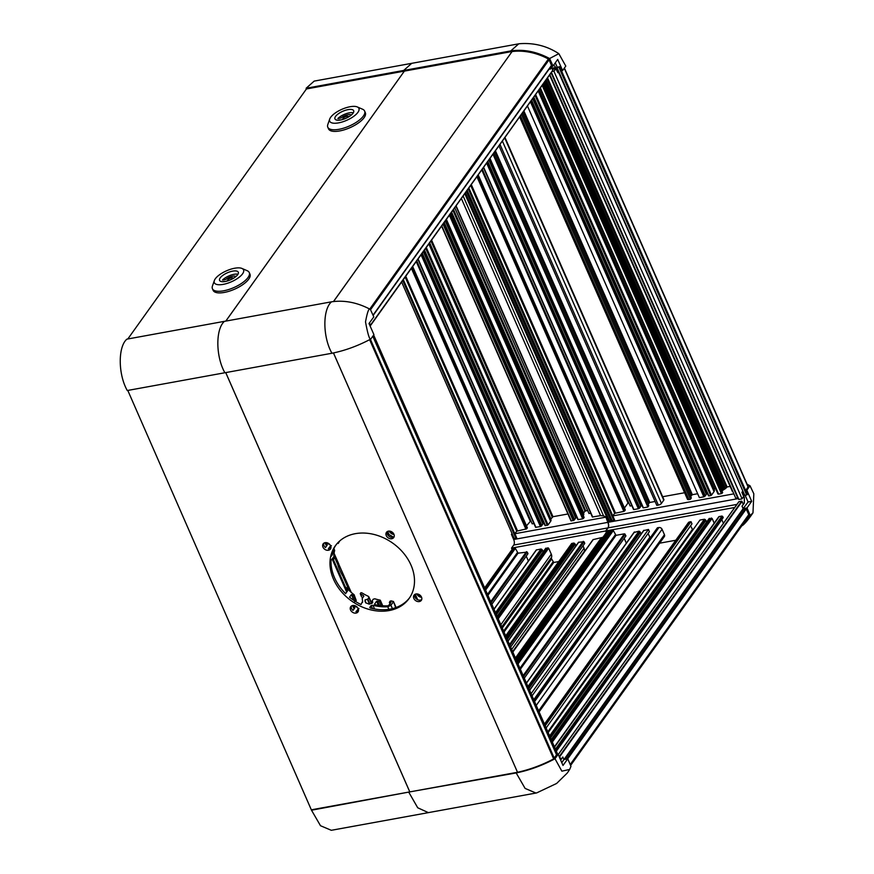 <?xml version="1.0" encoding="UTF-8"?>
<svg xmlns="http://www.w3.org/2000/svg" width="874" height="874" viewBox="0 0 874 874"><rect width="100%" height="100%" fill="white"/><g stroke="black" fill="none" stroke-linecap="round" stroke-linejoin="round"><path stroke-width="1.31" d="M224.389 281.603A6.38 2.404 156.3 0 1 224.421 281.362L222.52 281.712M235.914 276.545A6.38 2.404 156.3 0 0 231.413 276.501A6.38 2.404 156.3 0 0 225.798 279.429L222.52 280.019A10.117 3.802 156.3 0 1 237.957 274.261M227.601 280.893A3.125 1.18 156.3 0 1 227.448 280.707A3.125 1.18 156.3 0 1 227.644 279.931A3.125 1.18 156.3 0 1 230.66 278.063A3.125 1.18 156.3 0 1 233.183 278.194A3.125 1.18 156.3 0 1 233.216 278.435M339.767 120.109A6.38 2.404 156.3 0 1 339.789 119.869L337.888 120.208M351.282 115.051A6.38 2.404 156.3 0 0 346.781 115.007A6.38 2.404 156.3 0 0 341.177 117.924L337.888 118.525A10.117 3.802 156.3 0 1 353.336 112.768M342.979 119.399A3.125 1.18 156.3 0 1 342.827 119.203A3.125 1.18 156.3 0 1 343.012 118.438A3.125 1.18 156.3 0 1 346.028 116.57A3.125 1.18 156.3 0 1 348.551 116.69A3.125 1.18 156.3 0 1 348.584 116.93M225.241 281.472A10.215 3.846 156.3 0 1 219.582 280.412A10.215 3.846 156.3 0 1 227.393 272.786A10.215 3.846 156.3 0 1 238.285 272.196A10.215 3.846 156.3 0 1 234.8 277.408A10.215 3.846 156.3 0 1 225.241 281.472M215.299 278.795A15.961 6.009 156.3 0 1 228.201 270.11A15.961 6.009 156.3 0 1 241.934 268.438A15.961 6.009 156.3 0 1 242.579 273.824A15.961 6.009 156.3 0 1 224.749 284.05A15.961 6.009 156.3 0 1 214.349 280.543A15.961 6.009 156.3 0 1 215.299 278.795M214.349 280.543L212.448 285.984A20.113 7.56 -23.7 0 0 212.426 288.726A20.113 7.56 -23.7 0 0 228.638 289.545A20.113 7.56 -23.7 0 0 248.03 277.506A20.113 7.56 -23.7 0 0 249.254 272.557A20.113 7.56 -23.7 0 0 247.211 270.721L241.934 268.438M212.426 288.726L213.136 290.343A20.113 7.56 -23.7 0 0 229.349 291.162A20.113 7.56 -23.7 0 0 248.74 279.134A20.113 7.56 -23.7 0 0 249.964 274.185L249.254 272.557M340.62 119.978A10.215 3.846 156.3 0 1 334.961 118.919A10.215 3.846 156.3 0 1 342.761 111.293A10.215 3.846 156.3 0 1 353.664 110.703A10.215 3.846 156.3 0 1 350.168 115.914A10.215 3.846 156.3 0 1 340.62 119.978M330.667 117.291A15.961 6.009 156.3 0 1 343.569 108.616A15.961 6.009 156.3 0 1 357.302 106.945A15.961 6.009 156.3 0 1 357.947 112.32A15.961 6.009 156.3 0 1 340.128 122.546A15.961 6.009 156.3 0 1 329.716 119.05A15.961 6.009 156.3 0 1 330.667 117.291M329.716 119.05L327.826 124.49A20.113 7.56 -23.7 0 0 327.794 127.222A20.113 7.56 -23.7 0 0 344.006 128.041A20.113 7.56 -23.7 0 0 363.398 116.013A20.113 7.56 -23.7 0 0 364.622 111.064A20.113 7.56 -23.7 0 0 362.59 109.228L357.302 106.945M327.794 127.222L328.515 128.849A20.113 7.56 -23.7 0 0 344.727 129.669A20.113 7.56 -23.7 0 0 364.108 117.64A20.113 7.56 -23.7 0 0 365.332 112.68L364.622 111.064M333.475 352.943L517.517 772.277L333.442 352.943M517.517 772.277L409.786 791.899L225.721 372.597M387.095 531.709A4.468 3.496 -144.5 0 0 387.313 534.189A4.468 3.496 -144.5 0 0 394.13 536.723M414.68 594.528A4.468 3.496 -144.5 0 0 414.888 597.008A4.468 3.496 -144.5 0 0 421.705 599.553M365.769 602.841L369.112 604.12L370.259 603.726C372.619 603.399 373.242 602.514 372.149 601.083L373.154 599.236L374.837 598.799A45.328 35.495 -144.5 0 0 380.256 600.165L379.327 601.454A45.328 35.495 -144.5 0 1 377.513 601.072L376.618 601.225L374.542 604.142L374.968 604.622A45.328 35.495 -144.5 0 0 388.449 605.791L390.984 602.241A45.328 35.495 -144.5 0 1 389.367 602.317L390.296 601.017A45.328 35.495 35.5 0 0 391.913 600.951L393.245 602.022L390.94 605.256L387.761 606.764A45.328 35.495 35.5 0 1 372.958 605.267L371.155 605.54L369.768 607.474L370.215 607.987A45.328 35.495 -144.5 0 0 409.622 597.729M336.545 544.229L335.321 545.944A45.328 35.495 -144.5 0 0 331.508 556.072L334.392 550.751L333.66 549.08M330.918 547.922L330.186 546.261L328.34 548.85A4.468 3.496 -144.5 0 0 330.831 548.26M324.178 543.005L323.708 543.661A4.468 3.496 -144.5 0 0 324.014 545.715A4.468 3.496 -144.5 0 0 325.423 547.561L327.269 544.983L326.297 542.634M334.392 550.751L334.655 550.369A45.328 35.495 -144.5 0 0 333.802 559.174L332.885 557.787L331.038 560.376A45.328 35.495 -144.5 0 0 334.534 577.725A45.328 35.495 -144.5 0 0 345.656 593.675L347.426 590.42M351.752 605.824L351.282 606.48A4.468 3.496 -144.5 0 0 351.599 608.533A4.468 3.496 -144.5 0 0 352.998 610.391L354.844 607.801L353.872 605.464M353.052 594.965L355.674 600.941L356.253 600.547L353.861 595.107L351.403 594.604L349.556 597.182A45.328 35.495 -144.5 0 0 361.028 604.524L362.535 601.356L362.557 602.383M358.985 608.49L355.915 611.669A4.468 3.496 -144.5 0 0 358.406 611.079M322.976 547.168A4.468 3.496 -144.5 0 0 326.592 550.172A4.468 3.496 -144.5 0 0 330.438 549.069A4.468 3.496 -144.5 0 0 328.832 543.628A4.468 3.496 -144.5 0 0 323.162 543.868A4.468 3.496 -144.5 0 0 322.976 547.168M333.497 579.178A45.328 35.495 -144.5 0 0 370.139 609.702A45.328 35.495 -144.5 0 0 409.119 598.461A45.328 35.495 -144.5 0 0 392.874 543.235A45.328 35.495 -144.5 0 0 335.354 545.769A45.328 35.495 -144.5 0 0 333.497 579.178M386.275 535.642A4.468 3.496 -144.5 0 0 389.891 538.646A4.468 3.496 -144.5 0 0 393.726 537.543A4.468 3.496 -144.5 0 0 392.131 532.091A4.468 3.496 -144.5 0 0 386.461 532.342A4.468 3.496 -144.5 0 0 386.275 535.642M350.561 609.986A4.468 3.496 -144.5 0 0 354.167 613.002A4.468 3.496 -144.5 0 0 358.012 611.887A4.468 3.496 -144.5 0 0 356.406 606.447A4.468 3.496 -144.5 0 0 350.736 606.698A4.468 3.496 -144.5 0 0 350.561 609.986M413.85 598.461A4.468 3.496 -144.5 0 0 417.466 601.476A4.468 3.496 -144.5 0 0 421.312 600.362A4.468 3.496 -144.5 0 0 419.706 594.921A4.468 3.496 -144.5 0 0 414.036 595.172A4.468 3.496 -144.5 0 0 413.85 598.461M347.502 591.086L345.984 587.896L347.459 591.163M353.861 595.107L354.134 594.735A45.328 35.495 -144.5 0 1 346.246 587.525L345.984 587.896M363.824 596.254L363.278 595.5L363.824 596.254L362.207 598.515L362.634 601.574M363.693 596.439L363.278 595.5A45.328 35.495 35.5 0 1 360.241 593.675L360.929 592.703L361.978 592.9A45.328 35.495 -144.5 0 0 368.293 596.286L371.734 603.41L368.806 596.724M368.293 596.286L368.904 597.608L367.823 599.127L365.015 599.935L365.856 602.907M364.961 601.126L365.725 602.82M372.619 601.738L372.073 600.744M396.086 607.506L393.398 601.378L395.714 607.649M339.571 541.093A45.328 35.495 -144.5 0 0 339.407 541.487L338.205 543.486A45.328 35.495 35.5 0 1 338.97 541.64M337.888 542.71L337.113 543.562M337.779 542.863L337.124 543.552M355.674 600.941L354.571 601.825M356.253 600.547L354.134 594.735M357.564 607.539A4.468 3.496 35.5 0 1 354.997 605.715M330.186 546.261L331.41 545.66M329.979 544.721A4.468 3.496 35.5 0 1 327.422 542.885M224.312 321.381L331.53 301.814C344.4 299.957 357.346 302.491 370.368 309.407L373.799 316.901L369.003 323.522L373.93 334.644L370.784 339.068C357.848 345.918 344.902 350.649 331.945 353.249L224.705 372.783M560.715 760.074L562.823 757.026L563.916 759.528L567.783 758.829L562.998 765.449L558.158 754.328L555.012 758.752C542.077 765.602 529.131 770.333 516.173 772.933L409.272 791.986M558.158 754.328L556.552 754.612M556.53 754.808L553.657 758.916A56.242 21.162 156.3 0 1 517.539 772.245M555.012 758.752L561.862 771.174L569.684 769.426L570.962 766.367L567.783 758.829M524.291 678.169L625.948 535.871L624.451 533.806L616.017 535.336L613.34 530.562L610.915 530.42L517.08 661.76M626.319 543.18L624.189 538.318M634.131 532.463L638.949 531.163L640.096 531.873A1.278 1.005 35.5 0 1 640.424 532.342L641.155 534.003M643.635 530.638L648.453 529.436L649.404 531.6L532.058 695.868M650.245 537.827L648.016 533.544M539.094 711.906L664.338 536.592A2.556 1.999 35.5 0 0 664.448 534.713L662.066 529.294A2.556 1.999 35.5 0 0 658.93 527.525L657.401 527.798L534.069 700.445M675.788 540.241L659.63 543.191M544.447 724.098L688.362 522.641A2.556 1.999 35.5 0 1 689.488 521.964L691.017 521.68L691.968 523.843L546.141 727.966M692.809 530.07L690.58 525.787M706.629 522.073L705.897 520.412A1.278 1.005 35.5 0 0 705.569 519.954L704.433 519.232L699.965 520.052L548.162 732.554M709.12 518.708L712.102 518.424L714.189 523.176M554.422 746.811L718.679 516.884A1.278 1.005 35.5 0 1 719.247 516.545L721.99 516.042L723.246 517.561L556.345 751.203M723.41 523.297L721.793 519.604M734.717 507.477L605.682 530.977L606.337 532.463M741.185 526.672L750.198 515.474L747.019 507.936L751.684 501.337L746.844 490.205L745.675 490.423L748.22 486.774L564.375 68.074M558.41 71.93L742.911 491.254L742.092 492.357L744.353 497.503L744.342 503.053L742.059 506.133L743.151 508.646L747.019 507.936M742.059 506.133L743.337 504.287L741.687 501.184L559.393 756.349L561.053 759.451L560.442 759.561M570.591 765.471L746.265 519.56A56.242 44.05 35.5 0 0 748.778 515.463A1.278 1.005 35.5 0 0 748.767 514.6L746.199 508.985L743.129 508.679L742.015 506.144M746.844 490.205L750.023 485.769L747.128 484.294M605.802 516.895L607.823 522.357A3.955 1.956 -100.3 0 1 607.878 527.907L605.682 530.977M610.26 516.359L609.08 516.578M606.72 517.004L605.573 517.222M481.771 169.906L628.002 503.042L628.777 502.9M628.002 503.042L624.451 508.023M478.209 174.876L625.314 509.99L624.626 510.962L477.521 175.849M476.931 176.679L623.85 511.388L624.626 510.962M623.85 511.388L614.651 513.344L612.827 515.9L614.597 520.008L468.846 187.986M733.854 493.854L612.827 515.9M732.838 491.538L549.768 74.727M549.637 74.913L732.74 491.559M730.161 486.403L727.102 486.96L725.398 488.675L545.999 79.993M545.409 80.823L724.622 489.101L725.398 488.675M724.622 489.101L721.913 490.904M543.235 83.871L722.634 492.554L722.175 493.198L542.776 84.516M542.175 85.346L721.4 493.624L722.175 493.198M721.4 493.624L718.646 494.127L540.34 87.924M718.013 493.69L718.646 494.127M715.26 487.878L714.331 489.189A2.556 0.961 -23.7 0 0 714.145 489.615M538.176 90.951L714.036 491.581A5.747 2.163 -23.7 0 0 714.386 490.172A5.747 2.163 -23.7 0 0 714.331 490.063L538.766 90.12L714.386 490.172M714.036 491.581L711.491 495.143L535.631 94.512M535.03 95.342L710.715 495.569L711.491 495.143M710.715 495.569L708.88 495.897L533.796 97.069M708.519 495.831L533.599 97.353L708.88 495.897M706.957 492.281A3.387 1.278 -23.7 0 0 706.236 493.012A3.387 1.278 -23.7 0 0 706.039 493.362M532.67 98.653L706.367 494.356L532.714 98.598M706.367 494.356L705.285 495.864L531.589 100.171M531.305 100.565L705.285 495.864M704.968 496.17L704.455 496.552L530.879 101.155M530.431 101.788L703.832 496.825L704.455 496.552M703.832 496.825L699.375 497.634L527.448 105.972M697.66 493.734L692.35 494.695L690.657 496.41M522.379 113.063L691.345 497.972L690.416 499.262L688.898 499.546L520.434 115.783M519.626 116.908L687.477 499.273A2.556 0.961 -23.7 0 0 688.898 499.546M684.604 492.739L662.667 496.727M504.68 137.83L663.748 500.19A2.556 0.961 -23.7 0 0 663.901 499.557L504.954 137.458M663.748 500.19L661.443 503.413L502.375 141.053M499.994 144.396L658.341 505.106A2.556 0.961 -23.7 0 0 661.443 503.413M658.341 505.106L656.811 505.38L498.978 145.827M655.096 501.479L649.797 502.452L648.093 504.156M493.908 152.906L648.781 505.718L647.863 507.018L643.395 507.827L489.997 158.38M643.046 507.761L489.801 158.664L643.395 507.827M641.483 504.211A3.387 1.278 -23.7 0 0 640.751 504.932A3.387 1.278 -23.7 0 0 640.566 505.281M488.872 159.964L640.882 506.275L488.916 159.909M640.882 506.275L639.812 507.783L487.79 161.482M487.506 161.876L639.812 507.783M639.484 508.1L638.97 508.482L487.08 162.466M486.632 163.099L638.359 508.744L638.97 508.482M638.359 508.744L633.89 509.553L483.639 167.284M483.508 167.469L633.89 509.553M631.88 505.707L630.154 506.024L482.284 169.185M562.616 70.521L565.795 66.085L558.836 53.675L549.604 58.525L553.034 66.009L557.688 59.41L562.616 70.521L561.447 70.739L559.655 66.653L556.891 67.484L558.847 67.123L746.658 494.979L747.467 494.498L745.675 490.423M225.765 321.119L404.367 71.122L512.109 51.5L333.54 301.541M370.521 309.724L549.101 59.749A1.278 1.005 -144.5 0 0 548.413 59.006A56.242 44.05 -144.5 0 0 512.131 51.544M549.101 59.749L551.472 65.397L373.023 315.186M551.166 66.02L551.472 65.397M549.768 68.205L550.216 69.232L549.801 68.161M551.079 66.369L553.034 66.009M403.864 71.209L403.548 70.499L510.766 50.921C523.635 49.064 536.581 51.599 549.604 58.525M331.53 301.814C322.473 309.462 322.692 337.135 331.945 353.249M370.784 339.068C369.527 339.811 367.768 334.087 365.518 321.905C367.386 311.756 369.003 307.593 370.368 309.407M389.367 602.317L390.175 604.142M376.618 601.225L378.409 605.3M381.173 605.66L379.327 601.454M380.256 600.165L382.725 605.78M362.841 597.63A4.468 3.496 -144.5 0 0 361.683 596.964L360.241 593.675M334.655 550.369L333.879 548.599M338.205 543.486L337.877 542.732M393.278 533.195A4.468 3.496 35.5 0 1 390.722 531.359M387.04 531.916L389.105 534.659L387.663 531.381M393.387 537.117A45.328 35.495 -144.5 0 0 389.105 534.659M389.312 531.097A4.468 3.496 -144.5 0 0 389.389 531.283A4.468 3.496 -144.5 0 0 393.988 534.429M416.887 593.916A4.468 3.496 -144.5 0 0 416.964 594.101A4.468 3.496 -144.5 0 0 421.574 597.259M333.857 555.602L337.746 564.451A45.328 35.495 -144.5 0 0 339.844 570.296A45.328 35.495 -144.5 0 0 342.805 575.966L349.207 590.551M356.089 606.228L356.417 606.993M328.515 543.409L328.843 544.174M420.853 596.013A4.468 3.496 35.5 0 1 418.296 594.189M342.805 575.966L343.493 574.994L351.064 592.244M337.746 564.451L338.446 563.49L351.239 592.386M334.076 553.526L338.741 563.916L334.097 553.34M562.78 757.037L561.053 759.451M408.934 792.467L417.717 807.773L428.347 812.623M537.029 792.784L535.97 793.046L525.11 788.424L516.173 772.933M743.129 508.679L561.774 762.641M558.268 754.568L738.759 501.938M738.934 501.687L741.687 501.184M545.19 725.802L691.017 521.68M649.71 537.401L533.752 699.724M531.108 693.705L648.453 529.436M744.342 503.053L742.911 503.315M736.913 504.407L607.878 527.907M742.572 491.45L741.895 492.39L743.687 496.476L742.059 498.759L553.854 71.122L742.059 498.759M744.353 497.503L742.747 497.787M738.366 498.584L607.823 522.357M743.151 508.646L748.078 501.993L745.118 495.252M748.078 501.993L751.684 501.337M742.911 491.254L744.703 495.329L746.658 494.979M750.023 485.769L753.825 493.777L752.984 512.852L750.198 515.474M551.374 72.476L738.738 499.447L741.665 498.978M737.995 497.754L738.738 499.447M549.833 74.629L735.777 498.224L737.973 497.776M747.423 494.564L559.655 66.653M559.611 66.708L558.847 67.123M468.256 188.828L613.821 520.434L614.597 520.008M613.821 520.434L612.182 520.729L467.153 190.357M552.444 69.417L555.875 68.62L554.247 70.914M552.106 71.45L553.854 71.122M556.891 67.484L558.683 71.57L557.863 72.673L555.875 68.62M690.416 499.262L521.461 114.352M494.837 151.617L649.021 502.867M647.863 507.018L492.991 154.206M557.863 72.673L555.613 67.527L551.909 68.194M555.285 62.808L557.175 67.101M555.613 67.527C554.597 65.495 553.57 65.037 552.543 66.14L550.259 69.221M510.766 50.921L518.763 43.82L519.833 43.7M370.543 325.489L552.794 70.477L551.581 67.44M552.805 70.248L370.521 325.412L369.429 322.932M370.019 325.794L552.794 70.477M333.475 301.541L512.109 51.5M224.465 321.326L126.894 339.145C117.87 346.716 118.077 374.411 127.276 390.525L224.88 372.75C215.703 356.636 215.441 328.995 224.465 321.326L224.476 321.348M127.823 338.97L306.435 88.951L404.028 71.176L403.701 70.433L306.129 88.252L306.435 88.951M306.129 88.252L314.181 81.107L411.741 63.321L403.701 70.433M428.926 812.536L331.301 830.3L320.496 825.722L311.505 810.209L127.79 390.427M512.109 549.44L511.53 548.118L513.726 545.048A3.955 1.956 79.7 0 0 513.672 539.509L511.421 534.364L512.022 533.511M404.389 71.111L225.798 321.119M409.436 791.964L311.843 809.728M225.743 372.586L409.808 791.888M409.447 791.964L311.505 810.209M402.739 280.532L515.879 538.264L516.676 537.816L514.884 533.73L516.709 531.184L526.694 528.803L527.383 527.83L412.703 266.581M515.879 538.264L514.24 538.57L401.647 282.062M550.729 519.375A2.556 0.961 156.3 0 1 550.915 518.948L552.991 516.709L567.947 513.978M590.704 513.213L588.978 513.519L454.742 207.739M583.493 513.409A2.556 0.961 156.3 0 1 583.679 512.983L584.968 511.159L587.601 510.405M583.734 513.967L451.377 212.448L583.668 513.857A5.747 2.163 156.3 0 1 583.734 513.967A5.747 2.163 156.3 0 1 583.384 515.376L583.286 515.518M446.199 219.691L577.867 519.626L582.685 518.883L584.149 517.495L450.678 213.431M575.387 517.157A3.387 1.278 156.3 0 1 575.584 516.807A3.387 1.278 156.3 0 1 576.305 516.075M441.599 226.137L570.984 520.882L573.792 520.347L575.715 518.151L445.314 220.936M550.97 519.932L429.462 243.125L550.915 519.822A5.747 2.163 156.3 0 1 550.97 519.932A5.747 2.163 156.3 0 1 550.62 521.352L548.074 524.903L545.103 525.602L424.294 250.368L545.103 525.602M542.623 523.122A3.387 1.278 156.3 0 1 542.82 522.772A3.387 1.278 156.3 0 1 543.541 522.04M417.925 259.272L535.598 527.328L540.416 526.585L542.951 524.116L423.398 251.603L542.983 523.952M533.938 523.548L532.211 523.865L416.778 260.889M526.519 525.853L530.846 520.74M416.253 261.61L530.07 520.882M607.714 521.013L608.577 521.232A2.556 0.961 -23.7 0 0 609.56 521.21L611.002 520.948L466.366 191.461M455.9 206.122L592.364 516.993L600.58 515.627L603.563 515.922L605.922 516.927L607.998 522.335L513.672 539.509M577.867 519.626L446.21 219.691M570.984 520.882L441.665 226.049M535.598 527.328L418.001 259.174M592.364 516.993L455.966 206.024M607.998 522.335A3.955 1.956 -100.3 0 1 608.042 527.874L513.726 545.048M608.042 527.874L605.857 530.944L511.53 548.118M512.328 534.2L511.421 534.364M605.737 517.189L514.884 533.73M605.857 530.944L606.458 532.321L515.879 659.007M558.759 561.556L553.755 562.474L551.625 558.978A2.556 1.999 35.5 0 1 551.483 557.645L551.603 557.164A5.747 4.501 35.5 0 0 551.276 554.16L548.664 548.195L545.747 548.26L497.131 616.312M583.002 545.824L584.04 548.184A5.747 4.501 35.5 0 1 584.367 551.199L584.247 551.68A2.556 1.999 35.5 0 0 584.203 551.986M510.645 647.099L584.75 543.377L584.04 541.749L578.512 542.284L507.98 641.024M575.955 545.868L575.223 544.218A1.278 1.005 35.5 0 0 574.895 543.748L573.759 543.038L571.629 543.541L505.696 635.824M543.191 551.844L542.459 550.183A1.278 1.005 35.5 0 0 542.131 549.713L540.995 549.003L536.243 549.986L493.985 609.145M528.366 561.021L526.235 556.159M491.854 604.284L527.983 553.712L527.273 552.084L518.063 553.176L515.376 548.402L512.951 548.26L484.655 587.874M516.687 660.853L610.041 530.179M602.831 537.292L593.009 539.651L512.776 651.949M371.155 605.54L372.477 608.566M372.958 605.267L374.596 608.992M387.761 606.764L388.886 609.331M392.426 608.632L390.94 605.256M372.717 602.372L372.149 601.083M365.966 602.973L365.616 602.175M367.375 599.258L369.516 604.12M369.888 603.825L367.823 599.127M368.904 597.608L371.494 603.508M351.403 594.604L353.981 600.482M354.789 607.878L353.73 605.453M327.215 545.059L326.144 542.623M333.355 553.482L332.601 551.767M333.289 549.943L334.032 551.647M554.334 758.37L370.368 339.287M372.794 336.239L556.64 755.038M373.624 335.07L557.699 754.404M417.674 599.728L415.248 594.2M324.997 542.71L326.483 546.075M332.109 558.89L346.716 592.19M352.583 605.529L354.057 608.905M354.658 608.075L353.5 605.442M347.317 591.348L332.699 558.06M327.073 545.245L325.926 542.612M553.657 758.916L369.626 339.68M419.859 595.03L420.165 595.718M357.761 609.091L358.493 610.74M377.513 601.072L379.436 605.453M371.668 603.442L368.959 597.259M346.421 588.89L347.426 591.195M353.686 605.442L354.768 607.911M326.111 542.623L327.193 545.092M748.767 514.6L570.198 764.553M567.707 758.84L746.199 508.985M745.424 508.559L566.45 759.069M564.549 759.419L743.512 508.897M559.786 756.567L742.081 501.403M721.99 516.042L555.449 749.16M554.542 747.095L719.247 516.545M552.335 742.059L712.102 518.424M550.511 737.918L705.897 520.412M704.433 519.232L549.637 735.919M692.274 529.644L547.834 731.822M544.688 724.644L689.488 521.964M664.448 534.713L538.624 710.835M536.243 705.416L662.066 529.294M658.93 527.525L534.571 701.604M529.622 690.329L643.996 530.245M528.836 688.537L640.424 532.342M638.949 531.163L527.962 686.527M526.476 683.162L634.491 531.971M624.451 533.806L523.155 675.591M520.369 669.233L616.017 535.336M615.241 534.899L519.943 668.282M518.042 663.956L613.34 530.562M748.778 515.463L570.438 765.111M555.864 750.111L722.776 516.479M711.316 517.987L551.92 741.108M705.569 519.954L550.259 737.35M549.932 736.585L705.056 519.451M640.096 531.873L528.584 687.969M528.246 687.204L639.571 531.37M523.57 676.542L625.227 534.243M612.554 530.125L517.627 662.995M551.308 739.721L709.47 518.315M564.265 68.238L748.133 487.102M744.746 495.318L556.935 67.473M738.912 499.48L551.439 72.389M551.133 72.815L737.722 497.863M727.102 486.96L547.517 77.862M546.927 78.704L726.327 487.386M544.076 82.68L722.754 489.724M714.331 489.189L539.007 89.782M692.35 494.695L523.897 110.932M523.297 111.774L691.574 495.121M649.797 502.452L495.427 150.787M615.427 512.918L471.294 184.578M470.693 185.408L614.651 513.344M544.677 81.85L723.53 489.298M369.757 309.079L548.413 59.006M552.991 516.709L431.592 240.153M552.215 517.124L430.991 240.984M583.679 512.983L451.607 212.12M452.907 210.306L584.968 511.159M450.776 213.289L583.384 515.376M578.217 519.691L446.406 219.407M449.389 215.233L582.685 518.883M574.633 519.659L444.189 222.499M445.27 220.991L575.715 518.151M550.915 518.948L429.691 242.797M428.861 243.966L550.62 521.352M548.074 524.903L426.315 247.528M541.869 525.624L422.273 253.176M423.355 251.668L542.951 524.116M535.948 527.393L418.133 258.988M421.115 254.804L540.416 526.585M517.484 530.758L405.776 276.271M411.414 268.384L525.908 529.218M405.186 277.113L516.709 531.184M516.654 537.849L403.34 279.691M603.563 515.922L463.133 195.995M600.58 515.627L461.363 198.474M592.714 517.058L456.097 205.838M585.755 510.744L453.508 209.476M583.461 518.457L449.99 214.392M443.905 222.903L574.316 519.964M571.334 520.948L441.796 225.853M425.725 248.358L547.299 525.329M421.989 253.58L541.552 525.929M541.028 526.312L421.574 254.17M526.694 528.803L412.015 267.553M609.56 521.21L465.405 192.815M464.793 193.678L608.577 521.232M573.792 520.347L443.489 223.493M443.031 224.126L573.18 520.609M545.452 525.667L424.491 250.084M503.621 631.094L552.969 562.026M504.047 632.055L553.755 562.474M584.04 548.184L511.683 649.469M512.634 651.611L584.367 551.199M583.264 541.301L509.52 644.531M508.034 641.155L578.796 542.12M507.248 639.364L575.223 544.218M502.288 628.056L551.625 558.978M551.276 554.16L500.835 624.757M501.785 626.909L551.603 557.164M498.224 618.792L548.664 548.195M496.399 614.651L542.459 550.183M540.995 549.003L495.525 612.652M494.05 609.276L536.527 549.812M526.487 551.647L490.718 601.705M487.932 595.358L518.063 553.176M517.277 552.739L487.517 594.396M485.616 590.07L515.376 548.402M515.442 658.024L601.148 538.045M512.841 652.091L593.293 539.476M512.71 651.807L584.247 551.68M509.935 645.482L584.04 541.749M574.895 543.748L506.996 638.796M505.762 635.966L571.913 543.377M501.862 627.095L551.483 557.645M547.878 547.747L497.809 617.842M542.131 549.713L496.148 614.083M495.82 613.319L541.607 549.211M491.144 602.656L527.273 552.084M514.589 547.965L485.19 589.109M516.206 659.772L608.599 530.442M607.889 530.573L515.977 659.236M506.669 638.02L574.371 543.246M573.759 543.038L506.374 637.354M497.197 616.443L546.032 548.085M415.762 598.351L414.549 595.576M372.706 602.426L372.051 600.951M366.009 603.005L365.583 602.044M354.702 608.009L353.577 605.442M347.36 591.294L346.038 588.289M333.398 559.491L332.743 557.994M327.116 545.179L325.991 542.623M556.672 754.885L372.859 336.151M557.743 754.393L373.657 335.026M428.741 812.558L535.97 793.046M569.684 769.426L567.302 773.009L556.618 783.465L536.745 792.871M738.792 501.774L558.246 754.502M643.712 530.42L529.568 690.198M634.207 532.146L526.421 683.031M709.185 518.49L551.243 739.579M752.984 512.852C748.636 519.211 745.194 523.384 742.671 525.372M564.407 68.03L748.22 486.774M549.571 75L732.39 491.483M539.935 88.482L717.936 493.985M532.736 98.565L706.4 494.192M488.937 159.876L640.926 506.122M483.442 167.568L633.541 509.487M411.588 63.354L518.763 43.82M558.836 53.675C547.08 45.972 534.003 42.651 519.615 43.711M373.143 315.438L551.439 65.856M445.336 220.903L575.748 517.987"/></g></svg>
